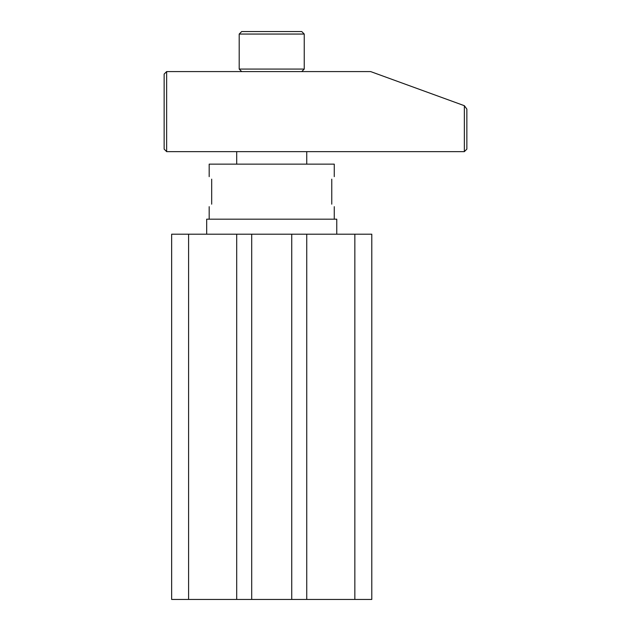 <?xml version="1.0" encoding="UTF-8"?>
<svg xmlns="http://www.w3.org/2000/svg" width="631" height="631" viewBox="0 0 631 631"><rect width="100%" height="100%" fill="white"/><g stroke="black" fill="none" stroke-linecap="round" stroke-linejoin="round"><path stroke-width="0.95" d="M166.647 71.579L370.626 71.579L464.353 105.692L464.353 151.637L166.647 151.637L166.647 71.579L164.147 74.079L164.147 149.129L166.647 151.637M464.353 105.692L466.853 109.108L466.853 149.129L464.353 151.637M416.263 151.637L420.838 151.637M331.764 204.168C335.085 207.496 335.085 207.496 331.764 204.168L331.764 179.157C335.085 175.828 335.085 175.828 331.764 179.157M209.176 176.648L209.176 164.147L334.264 164.147L334.264 176.648M206.676 234.196L206.676 219.186L336.765 219.186L336.765 234.196M211.677 204.168C208.348 207.496 208.348 207.496 211.677 204.168L211.677 179.157C208.348 175.828 208.348 175.828 211.677 179.157M354.843 599.45L354.843 234.196L371.793 234.196L371.793 599.45L171.648 599.45L171.648 234.196L236.696 234.196L236.696 599.45M251.706 599.45L251.706 234.196L291.735 234.196L291.735 599.45M306.745 599.45L306.745 234.196L354.843 234.196M306.745 234.196L291.735 234.196M251.706 234.196L236.696 234.196M188.598 234.196L188.598 599.45M239.638 34.05L239.196 34.05L239.196 69.079L304.245 69.079L304.245 34.05L239.638 34.05M304.245 34.05L301.744 31.55L241.697 31.55L239.196 34.05M236.696 151.637L236.696 164.147M306.745 151.637L306.745 164.147M334.264 219.186L334.264 206.676M209.176 219.186L209.176 206.676M241.697 71.579L239.196 69.079M301.744 71.579L304.245 69.079"/></g></svg>
